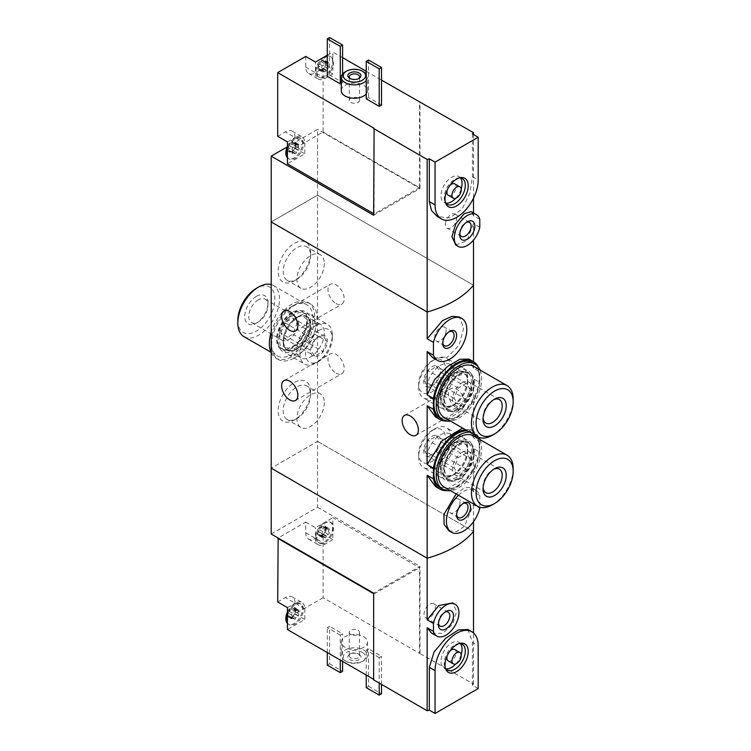 <?xml version="1.0" encoding="UTF-8"?>
<svg xmlns="http://www.w3.org/2000/svg" width="751" height="751" viewBox="0 0 751 751"><rect width="100%" height="100%" fill="white"/><g stroke="black" fill="none" stroke-linecap="round" stroke-linejoin="round"><path stroke-width="0.56" stroke-dasharray="3.75 2.82" d="M465.451 429.713A33.429 19.301 -60 0 1 473.337 431.187A33.429 19.301 -60 0 1 479.795 441.381L473.505 437.739L468.99 428.671L473.337 431.187M479.795 441.381L479.795 452.14L473.505 448.497L469.582 465.733L460.804 480.734L448.291 488.432L435.552 486.582M479.795 452.14A33.429 19.301 -60 0 1 446.732 490.638M478.096 366.741A33.429 19.301 -60 0 1 479.795 371.792L473.505 368.159L468.99 359.081M479.795 371.792L479.795 382.55L473.505 378.917L469.582 396.181L460.795 411.144L448.281 418.851L435.552 417.002M479.795 382.55A33.429 19.301 -60 0 1 446.732 421.058M310.604 391.891A22.943 13.246 -60 0 1 294.383 419.997A22.943 13.246 -60 0 1 278.152 410.628A22.943 13.246 -60 0 1 294.383 382.522A22.943 13.246 -60 0 1 310.604 391.891L310.604 394.791A19.395 11.199 -60 0 1 296.889 418.542A19.395 11.199 -60 0 1 287.192 419.509A19.395 11.199 -60 0 1 287.192 397.11A19.395 11.199 -60 0 1 306.586 385.911A19.395 11.199 -60 0 1 310.604 394.791M310.604 322.31A22.943 13.246 -60 0 1 294.383 350.407A22.943 13.246 -60 0 1 278.152 341.048A22.943 13.246 -60 0 1 294.383 312.942A22.943 13.246 -60 0 1 310.604 322.31L310.604 325.211A19.395 11.199 -60 0 1 296.889 348.962A19.395 11.199 -60 0 1 287.192 349.919A19.395 11.199 -60 0 1 287.192 327.53A19.395 11.199 -60 0 1 306.586 316.331A19.395 11.199 -60 0 1 310.604 325.211M310.604 252.721A22.943 13.246 -60 0 1 294.383 280.827A22.943 13.246 -60 0 1 278.152 271.458A22.943 13.246 -60 0 1 294.383 243.362A22.943 13.246 -60 0 1 310.604 252.721L310.604 255.622A19.395 11.199 -60 0 1 296.889 279.381A19.395 11.199 -60 0 1 287.192 280.339A19.395 11.199 -60 0 1 287.192 257.94A19.395 11.199 -60 0 1 306.586 246.741A19.395 11.199 -60 0 1 310.604 255.622M271.205 221.949L317.56 195.185L473.505 285.22L317.56 195.185L271.205 221.949M271.205 534.008L317.56 507.244L317.56 441.41L271.205 468.164L317.56 441.41L317.56 129.35L287.042 146.971M472.848 381.189A22.943 13.246 -60 0 1 456.617 409.286A22.943 13.246 -60 0 1 440.396 399.917A22.943 13.246 -60 0 1 456.617 371.82A22.943 13.246 -60 0 1 472.848 381.189M472.848 450.769A22.943 13.246 -60 0 1 456.617 478.875A22.943 13.246 -60 0 1 440.396 469.506A22.943 13.246 -60 0 1 456.617 441.4A22.943 13.246 -60 0 1 472.848 450.769M432.557 357.57L446.836 357.758L459.208 345.113L463.752 327.821L459.274 316.978M458.485 495.275A24.257 14.006 -60 0 1 475.702 490.253A24.257 14.006 -60 0 1 479.795 495.463L473.505 491.83L470.717 487.371L464.503 487.803L456.148 493.923M448.929 530.807L456.57 531.633L464.334 526.376L473.505 504.681L479.795 508.314M479.795 495.463L479.795 507.244M336.101 303.573A11.472 6.628 -120 0 0 341.836 304.146A11.472 6.628 -120 0 0 343.592 294.946A11.472 6.628 -120 0 0 336.101 284.845A11.472 6.628 -120 0 0 330.365 284.272A11.472 6.628 -120 0 0 328.6 293.463A11.472 6.628 -120 0 0 336.101 303.573M336.101 373.163A11.472 6.628 -120 0 0 341.836 373.726A11.472 6.628 -120 0 0 343.592 364.535A11.472 6.628 -120 0 0 336.101 354.425A11.472 6.628 -120 0 0 330.365 353.852A11.472 6.628 -120 0 0 328.6 363.052A11.472 6.628 -120 0 0 336.101 373.163M473.505 491.83L473.505 448.497M473.505 521.673L473.505 504.681M473.505 368.159L473.505 361.7M473.505 437.739L473.505 378.917M317.56 441.41L473.505 531.445L317.56 441.41M456.617 407.953A11.472 6.628 -120 0 0 462.353 408.516A11.472 6.628 -120 0 0 464.118 399.325A11.472 6.628 -120 0 0 456.617 389.215A11.472 6.628 -120 0 0 450.882 388.652A11.472 6.628 -120 0 0 449.126 397.842A11.472 6.628 -120 0 0 456.617 407.953M426.681 389.102A19.395 11.199 120 0 0 430.699 397.983A19.395 11.199 120 0 0 450.093 386.784A19.395 11.199 120 0 0 450.093 364.395A19.395 11.199 120 0 0 435.148 369.586A19.395 11.199 120 0 0 426.681 389.102M440.396 397.026A19.395 11.199 120 0 0 444.414 405.897A19.395 11.199 120 0 0 463.808 394.707A19.395 11.199 120 0 0 463.808 372.308A19.395 11.199 120 0 0 454.111 373.266A19.395 11.199 120 0 0 440.396 397.026L440.396 399.917M426.681 458.692A19.395 11.199 120 0 0 430.699 467.563A19.395 11.199 120 0 0 450.093 456.373A19.395 11.199 120 0 0 450.093 433.975A19.395 11.199 120 0 0 435.148 439.166A19.395 11.199 120 0 0 426.681 458.692M440.396 466.606A19.395 11.199 120 0 0 444.414 475.486A19.395 11.199 120 0 0 463.808 464.287A19.395 11.199 120 0 0 463.808 441.888A19.395 11.199 120 0 0 454.111 442.855A19.395 11.199 120 0 0 440.396 466.606L440.396 469.506M442.743 342.672A8.064 4.656 -60 0 1 442.714 342.005A8.064 4.656 -60 0 1 448.413 332.13A8.064 4.656 -60 0 1 449.014 331.82M446.094 330.797A8.064 4.656 -60 0 1 442.574 338.908A8.064 4.656 -60 0 1 436.369 341.067A8.064 4.656 -60 0 1 436.369 331.754A8.064 4.656 -60 0 1 444.423 327.107A8.064 4.656 -60 0 1 446.094 330.797M456.655 514.491A8.064 4.656 -60 0 1 456.617 513.825A8.064 4.656 -60 0 1 462.316 503.949A8.064 4.656 -60 0 1 462.916 503.639M460.006 502.616A8.064 4.656 -60 0 1 456.486 510.727A8.064 4.656 -60 0 1 450.271 512.886A8.064 4.656 -60 0 1 450.271 503.574A8.064 4.656 -60 0 1 458.335 498.927A8.064 4.656 -60 0 1 460.006 502.616M324.319 263.545A19.395 11.199 -60 0 1 315.852 283.061A19.395 11.199 -60 0 1 300.907 288.253A19.395 11.199 -60 0 1 300.907 265.863A19.395 11.199 -60 0 1 320.301 254.664A19.395 11.199 -60 0 1 324.319 263.545M324.319 333.125A19.395 11.199 -60 0 1 315.852 352.641A19.395 11.199 -60 0 1 300.907 357.842A19.395 11.199 -60 0 1 300.907 335.444A19.395 11.199 -60 0 1 320.301 324.244A19.395 11.199 -60 0 1 324.319 333.125M324.319 402.705A19.395 11.199 -60 0 1 315.852 422.231A19.395 11.199 -60 0 1 300.907 427.422A19.395 11.199 -60 0 1 300.907 405.033A19.395 11.199 -60 0 1 320.301 393.834A19.395 11.199 -60 0 1 324.319 402.705M280.79 333.097L284.798 322.752L292.834 318.114L296.842 323.831L292.834 334.176L284.798 338.814L280.79 333.097L310.736 350.388L314.753 340.043L318.142 337.368L322.78 335.406L326.798 341.123L322.78 351.468L314.753 356.105L310.736 350.388M288.816 317.401A13.546 7.82 120 0 0 279.963 329.342A13.546 7.82 120 0 0 282.038 340.203A13.546 7.82 120 0 0 295.594 332.374A13.546 7.82 120 0 0 295.594 316.734A13.546 7.82 120 0 0 288.816 317.401M318.95 336.223A11.8 6.815 120 0 0 311.721 354.847A11.8 6.815 120 0 0 326.169 346.502A11.8 6.815 120 0 0 318.95 336.223M237.823 320.433A26.219 15.142 120 0 0 256.373 331.144A26.219 15.142 120 0 0 274.913 299.029A26.219 15.142 120 0 0 256.373 288.318M243.934 336.617A29.496 17.029 120 0 0 273.439 319.588A29.496 17.029 120 0 0 273.439 285.521A29.496 17.029 120 0 0 271.205 284.573M256.373 296.354A16.391 9.463 120 0 0 244.779 316.424A16.391 9.463 120 0 0 256.373 323.108A16.391 9.463 120 0 0 267.957 303.038A16.391 9.463 120 0 0 256.373 296.354M258.372 299.827A13.546 7.82 120 0 0 249.52 311.768A13.546 7.82 120 0 0 251.604 322.62A13.546 7.82 120 0 0 258.372 321.954A13.546 7.82 120 0 0 267.957 305.357A13.546 7.82 120 0 0 265.15 299.151A13.546 7.82 120 0 0 258.372 299.827M318.95 330.412A18.925 10.927 120 0 0 305.563 353.59A18.925 10.927 120 0 0 318.95 361.315A18.925 10.927 120 0 0 332.327 338.138A18.925 10.927 120 0 0 318.95 330.412M316.105 325.483A22.943 13.246 120 0 0 301.113 345.704A22.943 13.246 120 0 0 304.634 364.085A22.943 13.246 120 0 0 316.105 362.949A22.943 13.246 120 0 0 332.327 334.852A22.943 13.246 120 0 0 327.577 324.348A22.943 13.246 120 0 0 316.105 325.483M299.536 315.927L299.536 315.927A22.943 13.246 120 0 0 283.315 344.024A22.943 13.246 120 0 0 288.065 354.528A22.943 13.246 120 0 0 311.017 341.283A22.943 13.246 120 0 0 311.017 314.782A22.943 13.246 120 0 0 299.536 315.927L296.814 317.495A19.085 11.021 120 0 0 296.805 317.504A19.085 11.021 120 0 0 283.315 340.87A19.085 11.021 120 0 0 296.814 348.661A19.085 11.021 120 0 0 310.304 325.286A19.085 11.021 120 0 0 296.814 317.495L299.536 315.927M292.064 306.248A29.496 17.029 120 0 0 272.791 332.252A29.496 17.029 120 0 0 277.316 355.89A29.496 17.029 120 0 0 306.812 338.851A29.496 17.029 120 0 0 306.812 304.793A29.496 17.029 120 0 0 292.064 306.248M292.834 318.114L322.78 335.406M284.798 322.752L314.753 340.043M296.842 323.831L326.798 341.123M292.834 334.176L322.78 351.468M284.798 338.814L314.753 356.105M292.064 347.469A20.981 12.11 120 0 0 305.77 328.985A20.981 12.11 120 0 0 302.55 312.172A20.981 12.11 120 0 0 281.569 324.282A20.981 12.11 120 0 0 281.569 348.502A20.981 12.11 120 0 0 292.064 347.469M271.205 352.763A32.124 18.55 120 0 0 276.002 358.161A32.124 18.55 120 0 0 292.064 356.565A32.124 18.55 120 0 0 313.045 328.262A32.124 18.55 120 0 0 308.126 302.522A32.124 18.55 120 0 0 271.205 331.998M294.383 348.802A20.981 12.11 120 0 0 308.079 330.318A20.981 12.11 120 0 0 304.868 313.505A20.981 12.11 120 0 0 283.887 325.624A20.981 12.11 120 0 0 283.887 349.844A20.981 12.11 120 0 0 294.383 348.802M294.383 357.908A32.124 18.55 120 0 0 315.364 329.595A32.124 18.55 120 0 0 310.445 303.855A32.124 18.55 120 0 0 278.321 322.404A32.124 18.55 120 0 0 278.321 359.494A32.124 18.55 120 0 0 294.383 357.908M294.373 152.875A2.009 1.155 120 0 1 294.749 153.439A1.145 0.667 120 0 0 294.965 153.758A1.145 0.667 120 0 0 295.763 153.542A1.145 0.667 120 0 0 296.326 152.528A2.009 1.155 120 0 1 298.119 150.303A1.145 0.667 120 0 0 299.048 149.346A1.145 0.667 120 0 0 298.926 148.276A1.145 0.667 120 0 0 298.907 148.266A2.009 1.155 120 0 1 298.879 148.247A2.009 1.155 120 0 1 298.907 145.882A1.145 0.667 120 0 0 298.926 144.53A1.145 0.667 120 0 0 298.119 144.755A2.009 1.155 120 0 1 296.701 145.159A2.009 1.155 120 0 1 296.326 144.596A1.145 0.667 120 0 0 296.11 144.276A1.145 0.667 120 0 0 295.321 144.502A1.145 0.667 120 0 0 294.749 145.506A2.009 1.155 120 0 1 292.965 147.731A1.145 0.667 120 0 0 292.036 148.689A1.145 0.667 120 0 0 292.158 149.759L292.205 149.787A2.009 1.155 120 0 0 292.167 149.768L288.769 147.806L288.318 151.251A5.736 3.314 -60 0 1 287.774 149.214A5.736 3.314 -60 0 1 288.318 146.567A5.736 3.314 -60 0 1 291.829 142.192A5.736 3.314 -60 0 1 295.34 142.512A5.736 3.314 -60 0 1 295.34 147.187A5.736 3.314 -60 0 1 291.829 151.561A5.736 3.314 -60 0 1 288.318 151.251L291.829 151.561L291.275 151.092L294.373 152.875A2.009 1.155 120 0 0 292.965 153.279L289.557 151.317M288.769 147.806L288.318 146.567L291.35 143.544L291.829 142.192L293.613 143.366L295.34 142.512L295.34 147.187L291.829 151.561M298.119 144.755L294.711 142.793L295.34 142.512M291.829 142.192L296.326 144.596M321.822 67.862A1.145 0.667 120 0 0 321.841 67.872A2.009 1.155 120 0 1 321.841 70.256A1.145 0.667 120 0 0 321.822 71.617A1.145 0.667 120 0 0 322.63 71.383A2.009 1.155 120 0 1 324.038 70.979A2.009 1.155 120 0 1 324.413 71.542A1.145 0.667 120 0 0 324.629 71.861A1.145 0.667 120 0 0 325.427 71.645A1.145 0.667 120 0 0 325.99 70.632A2.009 1.155 120 0 1 327.783 68.407A1.145 0.667 120 0 0 328.713 67.449A1.145 0.667 120 0 0 328.591 66.379A1.145 0.667 120 0 0 328.572 66.37A2.009 1.155 120 0 0 328.572 66.37A2.009 1.155 120 0 1 328.572 63.985A1.145 0.667 120 0 0 328.591 62.633A1.145 0.667 120 0 0 327.783 62.868A2.009 1.155 120 0 1 326.375 63.272A2.009 1.155 120 0 1 325.99 62.708A1.145 0.667 120 0 0 325.774 62.38A1.145 0.667 120 0 0 324.986 62.605A1.145 0.667 120 0 0 324.413 63.619A2.009 1.155 120 0 1 322.63 65.844A1.145 0.667 120 0 0 321.7 66.792A1.145 0.667 120 0 0 321.822 67.862L321.869 67.89A2.009 1.155 120 0 0 321.841 67.872L318.903 66.182L318.452 69.618A5.736 3.314 -60 0 1 317.908 67.59A5.736 3.314 -60 0 1 318.452 64.933A5.736 3.314 -60 0 1 321.963 60.568A5.736 3.314 -60 0 1 325.474 60.878A5.736 3.314 -60 0 1 325.474 65.562A5.736 3.314 -60 0 1 321.963 69.937A5.736 3.314 -60 0 1 318.452 69.618L321.963 69.937L321.4 69.458M318.903 66.182L318.452 64.933L319.691 64.145L321.963 60.568L323.737 61.742L325.474 60.878L325.624 64.67L328.544 66.36L325.634 64.68L324.845 66.708L321.963 69.937M327.783 62.868L324.845 61.169L325.474 60.878M321.963 60.568L325.99 62.708M287.426 141.93L295.077 137.508L295.077 148.219L323.118 132.026L323.118 68.332L315.467 72.744A13.762 7.951 120 0 0 318.321 79.043A13.762 7.951 120 0 0 325.202 78.367L332.853 73.945L332.853 52.007L342.587 57.62M295.077 137.508A13.762 7.951 120 0 0 292.223 131.209A13.762 7.951 120 0 0 285.342 131.894L304.812 143.131A13.762 7.951 120 0 0 301.958 136.832A13.762 7.951 120 0 0 295.077 137.508M277.692 136.306L285.342 131.894M305.732 67.121L315.467 72.744A13.762 7.951 120 0 1 308.586 73.429A13.762 7.951 120 0 1 305.732 67.121L305.732 56.419M373.641 213.65L374.111 213.922L374.111 128.28M323.118 132.026L419.537 187.694L419.537 102.052M323.118 68.332L332.853 73.945M366.225 71.27L381.527 80.104M479.795 219.311L473.505 215.678L471.252 211.613M455.773 245.061L466.906 240.836L473.505 223.62L473.505 240.076M479.795 227.253L473.505 223.62M327.295 55.217L332.853 52.007M366.225 93.95A13.114 7.566 0 0 0 367.521 90.674A13.114 7.566 0 0 0 354.406 83.108A13.114 7.566 0 0 0 341.301 90.674M341.301 83.258L342.587 82.516L329.605 75.016L327.295 76.358M381.527 104.99L368.544 97.499L366.225 98.841M472.435 133.922L472.435 176.748L469.863 193.336L462.09 209.078L449.962 217.931L437.373 216.588M473.505 134.542L473.505 198.236M473.505 212.909L473.505 215.678M373.641 215.255L419.997 188.492L317.56 129.35M419.997 188.492L419.997 101.779M459.79 233.692A8.064 4.656 -60 0 1 459.725 232.735A8.064 4.656 -60 0 1 465.432 222.859A8.064 4.656 -60 0 1 466.287 222.437M459.725 232.735L459.725 234.875M445.362 224.436A8.064 4.656 -60 0 1 448.873 216.326A8.064 4.656 -60 0 1 455.087 214.166A8.064 4.656 -60 0 1 455.087 223.469A8.064 4.656 -60 0 1 447.033 228.126A8.064 4.656 -60 0 1 445.362 224.436M366.225 80.564A13.114 7.566 0 0 0 367.521 77.297A13.114 7.566 0 0 0 366.225 74.02M363.681 71.936A13.114 7.566 0 0 0 345.141 71.936M350.773 102.408A5.135 2.966 0 0 0 356.378 103.047A5.135 2.966 0 0 0 359.541 100.305A5.135 2.966 0 0 0 354.406 97.348A5.135 2.966 0 0 0 349.271 100.305A5.135 2.966 0 0 0 350.773 102.408M350.332 78.648A5.135 2.966 0 0 0 350.773 78.939A5.135 2.966 0 0 0 358.039 78.939A5.135 2.966 0 0 0 358.48 78.648M350.773 78.939L349.769 78.367L350.773 78.939M342.587 74.02L342.587 82.516M329.605 37.55L329.605 75.016M368.544 60.033L368.544 97.499M459.593 177.827A14.917 8.608 120 0 0 458.532 177.893A14.917 8.608 120 0 0 447.305 187.13A14.917 8.608 120 0 0 444.911 201.465A14.917 8.608 120 0 0 445.39 202.423M460.419 177.893A14.917 8.608 120 0 0 458.983 176.645A14.917 8.608 120 0 0 444.066 185.262A14.917 8.608 120 0 0 444.066 202.479A14.917 8.608 120 0 0 445.869 203.108M455.763 198.264A14.917 8.608 120 0 0 461.18 188.886M448.244 195.241A6.552 3.783 120 0 0 453.294 193.486A6.552 3.783 120 0 0 456.157 186.886A6.552 3.783 120 0 0 454.796 183.882M449.802 185.591A6.552 3.783 120 0 0 447.22 190.059M419.537 187.694L374.111 213.922M295.077 148.219L304.812 153.833L287.426 163.868M287.426 157.015A11.8 6.815 120 0 0 289.173 158.968A11.8 6.815 120 0 0 300.973 152.153A11.8 6.815 120 0 0 300.973 138.531A11.8 6.815 120 0 0 287.426 149.318M304.812 143.131L304.812 153.833M332.853 58.86A11.8 6.815 120 0 0 331.107 56.907A11.8 6.815 120 0 0 322.01 60.061A11.8 6.815 120 0 0 316.866 71.936A11.8 6.815 120 0 0 319.306 77.344A11.8 6.815 120 0 0 332.853 66.557A11.8 6.815 -60 0 0 332.853 58.86M325.202 78.367L315.467 72.744L315.467 62.042M315.936 71.401A11.8 6.815 -60 0 1 315.946 70.913A11.8 6.815 -60 0 1 323.859 57.207A11.8 6.815 -60 0 1 330.177 56.372A11.8 6.815 -60 0 1 330.177 69.993A11.8 6.815 -60 0 1 318.377 76.809A11.8 6.815 -60 0 1 315.936 71.401M321.822 71.617L318.452 69.618M287.426 146.389A11.8 6.815 -60 0 1 293.725 138.832A11.8 6.815 -60 0 1 300.043 137.996A11.8 6.815 -60 0 1 300.043 151.618A11.8 6.815 -60 0 1 288.243 158.433A11.8 6.815 -60 0 1 287.426 157.804M292.158 149.759A1.145 0.667 120 0 0 292.167 149.768A2.009 1.155 120 0 1 292.167 152.153A1.145 0.667 120 0 0 292.158 153.504L288.318 151.251M292.158 153.504A1.145 0.667 120 0 0 292.965 153.279M326.46 528.648A1.145 0.667 120 0 0 326.244 528.328A1.145 0.667 120 0 0 325.446 528.544A1.145 0.667 120 0 0 324.883 529.558A2.009 1.155 120 0 1 323.09 531.783A1.145 0.667 120 0 0 322.16 532.741A1.145 0.667 120 0 0 322.282 533.811A1.145 0.667 120 0 0 322.301 533.82A2.009 1.155 120 0 0 322.301 533.82A2.009 1.155 120 0 1 322.301 536.205A1.145 0.667 120 0 0 322.282 537.556A1.145 0.667 120 0 0 323.09 537.331A2.009 1.155 120 0 1 324.498 536.927A2.009 1.155 120 0 1 324.883 537.491A1.145 0.667 120 0 0 325.099 537.81A1.145 0.667 120 0 0 325.887 537.585A1.145 0.667 120 0 0 326.46 536.58A2.009 1.155 120 0 1 328.243 534.355A1.145 0.667 120 0 0 329.173 533.398A1.145 0.667 120 0 0 329.051 532.328L329.004 532.299A2.009 1.155 120 0 0 329.032 532.318A1.145 0.667 120 0 0 329.032 532.318L325.634 530.356L325.474 526.554A5.736 3.314 -60 0 1 326.018 528.582A5.736 3.314 -60 0 1 325.474 531.239A5.736 3.314 -60 0 1 321.963 535.613A5.736 3.314 -60 0 1 318.452 535.294A5.736 3.314 -60 0 1 318.452 530.61A5.736 3.314 -60 0 1 321.963 526.244A5.736 3.314 -60 0 1 325.474 526.554L323.737 527.418L321.963 526.244L326.46 528.648A2.009 1.155 120 0 0 326.835 529.211A2.009 1.155 120 0 0 328.243 528.807L324.845 526.845L325.474 526.554M325.634 530.356L324.845 532.384L321.963 535.613L318.452 535.294L318.903 531.858L322.329 533.839L318.875 531.839L318.452 530.61L319.691 529.821L321.963 526.244M321.4 535.144L321.963 535.613M322.282 537.556L318.452 535.294M297.649 610.169A1.145 0.667 120 0 1 298.457 609.934A1.145 0.667 120 0 1 298.438 611.295A2.009 1.155 120 0 0 298.41 613.661L295.5 611.981L295.34 608.188A5.736 3.314 -60 0 1 295.885 610.216A5.736 3.314 -60 0 1 295.34 612.872A5.736 3.314 -60 0 1 291.829 617.238A5.736 3.314 -60 0 1 288.318 616.928A5.736 3.314 -60 0 1 288.318 612.243A5.736 3.314 -60 0 1 291.829 607.869A5.736 3.314 -60 0 1 295.34 608.188L293.613 609.052L291.829 607.869L295.866 610.009A2.009 1.155 120 0 0 296.241 610.572A2.009 1.155 120 0 0 297.649 610.169L294.711 608.47L295.34 608.188M291.735 615.191A2.009 1.155 120 0 1 291.707 617.566A1.145 0.667 120 0 0 291.688 618.918A1.145 0.667 120 0 0 292.496 618.683A2.009 1.155 120 0 1 293.904 618.28A2.009 1.155 120 0 1 294.289 618.843A1.145 0.667 120 0 0 294.505 619.171A1.145 0.667 120 0 0 295.293 618.946A1.145 0.667 120 0 0 295.866 617.932A2.009 1.155 120 0 1 297.649 615.707A1.145 0.667 120 0 0 298.579 614.759A1.145 0.667 120 0 0 298.457 613.689A1.145 0.667 120 0 0 298.438 613.68A2.009 1.155 120 0 0 298.438 613.68L295.5 611.981L294.711 614.018L291.829 617.238L288.318 616.928L288.769 613.483L291.735 615.191A2.009 1.155 120 0 0 291.707 615.182L288.741 613.464L288.318 612.243L291.35 609.23L291.829 607.869M293.904 618.28L291.829 617.238M291.688 618.918L288.318 616.928M323.118 534.008L332.853 539.622L332.853 517.683L419.537 567.728L419.537 653.37L323.118 597.702L323.118 534.008L315.467 538.42A13.762 7.951 120 0 1 308.586 539.105A13.762 7.951 120 0 1 305.732 532.797L305.732 522.095L278.152 538.016M323.118 597.702L295.077 613.896L304.812 619.509L287.426 629.545M287.426 607.606L295.077 603.184L295.077 613.896M295.077 603.184A13.762 7.951 120 0 0 292.223 596.885A13.762 7.951 120 0 0 285.342 597.571L304.812 608.808A13.762 7.951 120 0 0 301.958 602.509A13.762 7.951 120 0 0 295.077 603.184M277.692 601.983L285.342 597.571M373.641 593.684L373.641 679.862M373.641 679.326L374.111 679.599M431.581 633.074L442.649 633.422L452.712 624.278L456.58 611.398L452.797 602.94M478.18 688.564L472.435 685.241A98.334 56.776 180 0 0 473.505 683.992L419.537 653.37M363.681 636.641A13.114 7.566 180 0 1 367.521 641.992A13.114 7.566 180 0 1 354.406 649.559A13.114 7.566 180 0 1 341.301 641.992A13.114 7.566 180 0 1 349.393 634.999A13.114 7.566 180 0 1 363.681 636.641M340.269 635.168L327.295 627.676L329.605 626.334L342.587 633.835L340.269 635.168L340.269 660.054M379.208 657.651L366.225 650.159L368.544 648.817L381.527 656.308L379.208 657.651L379.208 683.072M467.854 629.469L472.435 642.424L478.18 645.738M472.435 685.241L472.435 642.424M473.505 683.992L473.505 632.962M419.997 653.098L419.997 566.385L373.641 593.149M317.56 507.244L419.997 566.385M438.471 623.358A8.064 4.656 -60 0 1 438.406 622.401A8.064 4.656 -60 0 1 444.104 612.525A8.064 4.656 -60 0 1 444.967 612.112M435.43 607.521A8.064 4.656 -60 0 1 431.919 615.632A8.064 4.656 -60 0 1 425.704 617.791A8.064 4.656 -60 0 1 425.704 608.488A8.064 4.656 -60 0 1 433.768 603.832A8.064 4.656 -60 0 1 435.43 607.521M363.681 650.019A13.114 7.566 180 0 1 367.521 655.379A13.114 7.566 180 0 1 363.681 660.73A13.114 7.566 180 0 1 345.141 660.73A13.114 7.566 180 0 1 341.301 655.379A13.114 7.566 180 0 1 349.393 648.385A13.114 7.566 180 0 1 363.681 650.019M362.292 652.431A11.143 6.43 180 0 1 362.292 661.528A11.143 6.43 180 0 1 346.53 661.528A11.143 6.43 180 0 1 346.53 652.431A11.143 6.43 180 0 1 362.292 652.431M359.044 654.309L359.044 654.309A6.552 3.783 180 0 1 359.044 659.66A6.552 3.783 180 0 1 349.769 659.66A6.552 3.783 180 0 1 349.769 654.309A6.552 3.783 180 0 1 359.044 654.309L358.039 653.727A5.135 2.966 180 0 1 359.541 655.82A5.135 2.966 180 0 1 354.406 658.787A5.135 2.966 180 0 1 349.271 655.82A5.135 2.966 180 0 1 350.773 653.727A5.135 2.966 180 0 1 358.039 653.727L359.044 654.309M358.039 630.258A5.135 2.966 180 0 1 359.541 632.361A5.135 2.966 180 0 1 354.406 635.327A5.135 2.966 180 0 1 349.271 632.361A5.135 2.966 180 0 1 352.444 629.62A5.135 2.966 180 0 1 358.039 630.258M342.587 661.396L342.587 633.835M327.295 652.563L327.295 627.676M327.295 665.142L329.605 663.809L329.605 626.334M329.605 663.809L342.587 671.3M381.527 684.414L381.527 656.308M366.225 675.046L366.225 650.159M366.225 687.625L368.544 686.283L368.544 648.817M368.544 686.283L381.527 693.783M459.593 643.504A14.917 8.608 120 0 0 458.532 643.569A14.917 8.608 120 0 0 444.216 663.199A14.917 8.608 120 0 0 444.911 667.151A14.917 8.608 120 0 0 445.39 668.108M460.419 643.569A14.917 8.608 120 0 0 458.983 642.321A14.917 8.608 120 0 0 447.483 646.32A14.917 8.608 120 0 0 440.978 661.331A14.917 8.608 120 0 0 444.066 668.155A14.917 8.608 120 0 0 445.869 668.784M455.763 663.94A14.917 8.608 120 0 0 461.18 654.562M448.244 660.918A6.552 3.783 120 0 0 454.796 657.134A6.552 3.783 120 0 0 454.796 649.559M449.802 651.267A6.552 3.783 120 0 0 447.22 655.736M374.111 593.957L419.537 567.728M305.732 522.095L315.467 527.718L332.853 517.683M332.853 524.536A11.8 6.815 120 0 0 331.107 522.583A11.8 6.815 120 0 0 319.306 529.399A11.8 6.815 120 0 0 319.306 543.02A11.8 6.815 120 0 0 332.853 532.234A11.8 6.815 -60 0 0 333.547 527.981A11.8 6.815 -60 0 0 332.853 524.536M332.853 539.622L325.202 544.043A13.762 7.951 120 0 1 318.321 544.719A13.762 7.951 120 0 1 315.467 538.42L315.467 527.718M287.426 622.692A11.8 6.815 120 0 0 289.173 624.644A11.8 6.815 120 0 0 298.269 621.49A11.8 6.815 120 0 0 303.423 609.615A11.8 6.815 120 0 0 300.973 604.208A11.8 6.815 120 0 0 287.426 614.994M304.812 608.808L304.812 619.509M287.426 612.065A11.8 6.815 -60 0 1 293.725 604.508A11.8 6.815 -60 0 1 300.043 603.673A11.8 6.815 -60 0 1 302.493 609.08A11.8 6.815 -60 0 1 297.34 620.955A11.8 6.815 -60 0 1 288.243 624.109A11.8 6.815 -60 0 1 287.426 623.48M295.866 610.009A1.145 0.667 120 0 0 295.65 609.69A1.145 0.667 120 0 0 294.852 609.906A1.145 0.667 120 0 0 294.289 610.92A2.009 1.155 120 0 1 292.496 613.145A1.145 0.667 120 0 0 291.566 614.102A1.145 0.667 120 0 0 291.688 615.172A1.145 0.667 120 0 0 291.707 615.182M332.618 527.446A11.8 6.815 -60 0 1 327.474 539.321A11.8 6.815 -60 0 1 318.377 542.485A11.8 6.815 -60 0 1 315.946 536.59A11.8 6.815 -60 0 1 323.859 522.884A11.8 6.815 -60 0 1 330.177 522.048A11.8 6.815 -60 0 1 332.618 527.446M329.004 532.299A2.009 1.155 120 0 1 329.032 529.934A1.145 0.667 120 0 0 329.051 528.582A1.145 0.667 120 0 0 328.243 528.807M470.21 389.131L466.202 383.423L458.166 388.051L454.158 398.396L458.166 404.113L466.202 399.476L470.21 389.131L440.264 371.839L436.247 366.131L432.858 368.807L428.22 370.759L424.202 381.114L428.22 386.821L436.247 382.184L440.264 371.839M462.184 382.7A13.546 7.82 -60 0 1 468.962 382.034A13.546 7.82 -60 0 1 468.962 397.673A13.546 7.82 -60 0 1 455.406 405.502A13.546 7.82 -60 0 1 453.332 394.641A13.546 7.82 -60 0 1 462.184 382.7M432.05 366.732A11.8 6.815 -60 0 1 439.279 377.011A11.8 6.815 -60 0 1 424.831 385.357A11.8 6.815 -60 0 1 432.05 366.732M513.177 399.119A29.496 17.029 -60 0 1 492.318 435.251M483.09 417.95A13.546 7.82 -60 0 1 483.043 416.871A13.546 7.82 -60 0 1 492.628 400.274A13.546 7.82 -60 0 1 493.576 399.776M492.628 400.274L494.627 399.119L492.628 400.274M432.05 360.921A18.925 10.927 -60 0 1 445.437 368.647A18.925 10.927 -60 0 1 432.05 391.815A18.925 10.927 -60 0 1 418.673 384.099A18.925 10.927 -60 0 1 432.05 360.921L434.895 359.278A22.943 13.246 -60 0 1 446.366 358.143A22.943 13.246 -60 0 1 446.366 384.634A22.943 13.246 -60 0 1 423.423 397.88A22.943 13.246 -60 0 1 418.673 387.375A22.943 13.246 -60 0 1 434.895 359.278L432.05 360.921M451.464 368.844A22.943 13.246 -60 0 1 462.935 367.699A22.943 13.246 -60 0 1 467.685 378.204A22.943 13.246 -60 0 1 451.464 406.31A22.943 13.246 -60 0 1 439.983 407.446A22.943 13.246 -60 0 1 436.472 389.056A22.943 13.246 -60 0 1 451.464 368.844M473.684 366.347A29.496 17.029 -60 0 1 473.693 400.405A29.496 17.029 -60 0 1 444.188 417.443M458.166 388.051L428.22 370.759M466.202 383.423L436.247 366.131M454.158 398.396L424.202 381.114M458.166 404.113L428.22 386.821M466.202 399.476L436.247 382.184M458.936 409.023A20.981 12.11 -60 0 1 448.45 410.055A20.981 12.11 -60 0 1 448.45 385.836A20.981 12.11 -60 0 1 469.431 373.726A20.981 12.11 -60 0 1 472.642 390.539A20.981 12.11 -60 0 1 458.936 409.023M480.049 370.018A32.124 18.55 -60 0 1 458.936 418.119A32.124 18.55 -60 0 1 450.544 421.114M456.617 407.68A20.981 12.11 -60 0 1 446.132 408.722A20.981 12.11 -60 0 1 446.132 384.503A20.981 12.11 -60 0 1 467.113 372.383A20.981 12.11 -60 0 1 470.323 389.196A20.981 12.11 -60 0 1 456.617 407.68M472.679 362.733A32.124 18.55 -60 0 1 477.608 388.474A32.124 18.55 -60 0 1 456.617 416.786A32.124 18.55 -60 0 1 440.555 418.373M470.21 458.711L466.202 453.003L458.166 457.641L454.158 467.986L458.166 473.693L466.202 469.056L470.21 458.711L440.264 441.419L436.247 435.711L432.858 438.387L428.22 440.349L424.202 450.694L428.22 456.401L436.247 451.773L440.264 441.419M462.184 452.29A13.546 7.82 -60 0 1 468.962 451.614A13.546 7.82 -60 0 1 468.962 467.263A13.546 7.82 -60 0 1 455.406 475.083A13.546 7.82 -60 0 1 453.332 464.231A13.546 7.82 -60 0 1 462.184 452.29M432.05 436.322A11.8 6.815 -60 0 1 439.279 446.601A11.8 6.815 -60 0 1 424.831 454.946A11.8 6.815 -60 0 1 432.05 436.322M513.177 468.699A29.496 17.029 -60 0 1 492.318 504.832M483.09 487.53A13.546 7.82 -60 0 1 483.043 486.46A13.546 7.82 -60 0 1 492.628 469.863A13.546 7.82 -60 0 1 493.576 469.366M492.628 469.863L494.627 468.699L492.628 469.863M432.05 430.501A18.925 10.927 -60 0 1 445.437 438.227A18.925 10.927 -60 0 1 432.05 461.405A18.925 10.927 -60 0 1 418.673 453.679A18.925 10.927 -60 0 1 432.05 430.501L434.895 428.859A22.943 13.246 -60 0 1 446.366 427.723A22.943 13.246 -60 0 1 446.366 454.224A22.943 13.246 -60 0 1 423.423 467.469A22.943 13.246 -60 0 1 418.673 456.965A22.943 13.246 -60 0 1 434.895 428.859L432.05 430.501M451.464 438.424A22.943 13.246 -60 0 1 462.935 437.289A22.943 13.246 -60 0 1 467.685 447.793A22.943 13.246 -60 0 1 451.464 475.89A22.943 13.246 -60 0 1 439.983 477.026A22.943 13.246 -60 0 1 436.472 458.645A22.943 13.246 -60 0 1 451.464 438.424M473.684 435.927A29.496 17.029 -60 0 1 473.693 469.995A29.496 17.029 -60 0 1 444.188 487.023M458.166 457.641L428.22 440.349M466.202 453.003L436.247 435.711M454.158 467.986L424.202 450.694M458.166 473.693L428.22 456.401M466.202 469.056L436.247 451.773M458.936 478.603A20.981 12.11 -60 0 1 448.45 479.645A20.981 12.11 -60 0 1 448.45 455.416A20.981 12.11 -60 0 1 469.431 443.306A20.981 12.11 -60 0 1 472.642 460.119A20.981 12.11 -60 0 1 458.936 478.603M480.049 439.598A32.124 18.55 -60 0 1 458.936 487.699A32.124 18.55 -60 0 1 450.544 490.694M469.694 432.163A32.124 18.55 -60 0 1 474.998 433.656A32.124 18.55 -60 0 1 478.828 437.326M456.617 477.27A20.981 12.11 -60 0 1 446.132 478.303A20.981 12.11 -60 0 1 446.132 454.083A20.981 12.11 -60 0 1 467.113 441.973A20.981 12.11 -60 0 1 470.323 458.777A20.981 12.11 -60 0 1 456.617 477.27M467.375 430.83A32.124 18.55 -60 0 1 472.679 432.323A32.124 18.55 -60 0 1 477.608 458.063A32.124 18.55 -60 0 1 456.617 486.366A32.124 18.55 -60 0 1 440.555 487.953M292.064 312.491A21.863 12.626 120 0 0 278.677 346.99A21.863 12.626 120 0 0 305.45 331.538A21.863 12.626 120 0 0 292.064 312.491M472.435 176.748L478.18 180.062M322.63 71.383L319.691 69.683M324.413 71.542L321.475 69.843M321.841 70.256L318.903 68.566M322.63 65.844L319.691 64.145M324.413 63.619L321.475 61.92M328.572 63.985L325.634 62.295M327.783 68.407L324.845 66.708M325.99 70.632L323.061 68.932M294.749 153.439L291.35 151.477M292.167 152.153L288.769 150.191M292.965 147.731L289.557 145.769M294.749 145.506L291.35 143.544M298.907 145.882L295.509 143.92M298.119 150.303L294.711 148.341M296.326 152.528L292.928 150.566M305.732 532.797L325.202 544.043M298.438 611.295L295.509 609.596M297.649 615.707L294.711 614.018M295.866 617.932L292.928 616.242M294.289 618.843L291.35 617.153M292.496 618.683L289.557 616.993M291.707 617.566L288.769 615.867M292.496 613.145L289.557 611.445M294.289 610.92L291.35 609.23M329.032 529.934L325.634 527.972M328.243 534.355L324.845 532.384M326.46 536.58L323.061 534.609M324.883 537.491L321.475 535.529M323.09 537.331L319.691 535.369M322.301 536.205L318.903 534.243M323.09 531.783L319.691 529.821M324.883 529.558L321.475 527.596M454.186 373.566A19.085 11.021 -60 0 1 467.685 381.358A19.085 11.021 -60 0 1 454.195 404.733A19.085 11.021 -60 0 1 440.696 396.941A19.085 11.021 -60 0 1 454.186 373.566M458.936 374.045A21.863 12.626 -60 0 1 472.323 393.092A21.863 12.626 -60 0 1 445.55 408.544A21.863 12.626 -60 0 1 458.936 374.045M454.186 443.156A19.085 11.021 -60 0 1 467.685 450.947A19.085 11.021 -60 0 1 454.195 474.313A19.085 11.021 -60 0 1 440.696 466.521A19.085 11.021 -60 0 1 454.186 443.156M458.936 443.625A21.863 12.626 -60 0 1 472.323 462.672A21.863 12.626 -60 0 1 445.55 478.134A21.863 12.626 -60 0 1 458.936 443.625M475.702 490.253L470.717 487.371M295.481 330.909L341.836 304.146M284.009 311.036L330.365 284.272M295.481 400.49L341.836 373.726M284.009 380.616L330.365 353.852M430.699 397.983L444.414 405.897M450.093 364.395L463.808 372.308M454.111 373.266L456.617 371.82M430.699 467.563L444.414 475.486M450.093 433.975L463.808 441.888M454.111 442.855L456.617 441.4M442.714 342.005L442.714 343.451M448.413 332.13L449.671 331.407M452.44 331.735L444.423 327.107M444.385 345.695L436.369 341.067M456.617 513.825L456.617 515.27M462.316 503.949L463.574 503.226M466.352 503.555L458.335 498.927M458.288 517.514L450.271 512.886M320.301 254.664L306.586 246.741M300.907 288.253L287.192 280.339M296.889 279.381L294.383 280.827M320.301 324.244L306.586 316.331M300.907 357.842L287.192 349.919M296.889 348.962L294.383 350.407M320.301 393.834L306.586 385.911M300.907 427.422L287.192 419.509M296.889 418.542L294.383 419.997M415.998 435.28L462.353 408.516M404.526 415.406L450.882 388.652M267.957 305.357L267.957 303.038M258.372 321.954L256.373 323.108M251.604 322.62L282.038 340.203M265.15 299.151L295.594 316.734M332.327 338.138L332.327 334.852M318.95 361.315L316.105 362.949M288.065 354.528L304.634 364.085M311.017 314.782L327.577 324.348M296.814 317.495C305.103 314.425 303 316.312 305.31 318.03L306.258 321.165C307.403 325.436 304.024 337.321 295.631 344.456C290.43 347.713 287.614 348.868 287.173 347.91C285.878 346.68 284.704 349.759 283.315 340.87L283.315 344.024M270.951 352.219L277.316 355.89M273.439 285.521L306.812 304.793M281.569 348.502L283.887 349.844M302.55 312.172L304.868 313.505M276.002 358.161L278.321 359.494M308.126 302.522L310.445 303.855M465.432 222.859L467.282 221.789M469.459 222.456L455.087 214.166M461.396 236.424L447.033 228.126M367.521 90.674L367.521 77.297M359.541 100.305L359.541 76.846M349.271 100.305L349.271 76.846M358.039 78.939L359.044 78.367M444.911 201.465L445.765 203.559M458.532 177.893L460.767 177.583M444.066 202.479L447.314 204.356M458.983 176.645L462.222 178.522M292.223 131.209L301.958 136.832M308.586 73.429L318.321 79.043M331.107 56.907L330.177 56.372M319.306 77.344L318.377 76.809M315.946 70.913C315.364 66.858 318.002 62.295 323.859 57.207M324.038 70.979L321.409 69.458M325.774 62.38L322.648 60.578M326.375 63.272L323.737 61.751M328.591 62.633L325.361 60.765M328.591 66.379L325.643 64.68M324.629 71.861L321.503 70.059M300.973 138.531L300.043 137.996M289.173 158.968L288.243 158.433M287.426 146.079L291.285 140.737L293.725 138.832M296.11 144.276L292.514 142.202M296.701 145.159L293.603 143.375M298.926 144.53L295.227 142.399M298.926 148.276L295.509 146.304M294.965 153.758L291.369 151.683M438.406 622.401L438.406 624.541M444.104 612.525L445.963 611.455M448.131 612.131L433.768 603.832M440.077 626.09L425.704 617.791M341.301 641.992L341.301 655.379M367.521 641.992L367.521 655.379M362.292 661.528L363.681 660.73M346.53 661.528L345.141 660.73M349.271 632.361L349.271 655.82M359.541 632.361L359.541 655.82M350.773 653.727L349.769 654.309M444.911 667.151L445.765 669.235M458.532 643.569L460.767 643.26M444.066 668.155L447.314 670.033M458.983 642.321L462.222 644.198M308.586 539.105L318.321 544.719M292.223 596.885L301.958 602.509M300.973 604.208L300.043 603.673M289.173 624.644L288.243 624.109M287.426 611.755L291.285 606.414L293.725 604.508M296.241 610.572L293.603 609.052M298.457 609.934L295.227 608.075M298.457 613.689L295.509 611.981M294.505 619.171L291.369 617.36M291.688 615.172L288.741 613.464M295.65 609.69L292.514 607.878M331.107 522.583L330.177 522.048M319.306 543.02L318.377 542.485M315.946 536.59C315.364 532.534 318.002 527.972 323.859 522.884M326.835 529.211L323.737 527.427M329.051 528.582L325.361 526.442M325.099 537.81L321.503 535.735M324.498 536.927L321.409 535.134M322.282 533.811L318.875 531.839M326.244 528.328L322.648 526.254M483.043 416.871L483.043 419.189M499.396 399.607L468.962 382.034M485.85 423.076L455.406 405.502M418.673 384.099L418.673 387.375M462.935 367.699L446.366 358.143M439.983 407.446L423.423 397.88M451.464 406.31L454.195 404.733C444.113 408.075 447.878 405.39 445.183 403.024C443.888 400.893 444.085 391.459 451.435 381.827L458.119 375.838C463.038 374.073 465.376 373.716 465.141 374.768C465.892 374.007 466.737 376.204 467.685 381.358L467.685 378.204M469.431 373.726L467.113 372.383M448.45 410.055L446.132 408.722M483.043 486.46L483.043 488.77M499.396 469.187L468.962 451.614M485.85 492.656L455.406 475.083M418.673 453.679L418.673 456.965M462.935 437.289L446.366 427.723M439.983 477.026L423.423 467.469M451.464 475.89L454.195 474.313C444.113 477.655 447.878 474.97 445.183 472.614C443.888 470.483 444.085 461.039 451.435 451.407L458.119 445.427C463.038 443.663 465.376 443.306 465.141 444.348C465.892 443.588 466.737 445.784 467.685 450.947L467.685 447.793M469.431 443.306L467.113 441.973M448.45 479.645L446.132 478.303M474.998 433.656L472.679 432.323"/><path stroke-width="1.13" d="M446.732 490.638A33.429 19.301 -60 0 1 439.908 489.089A33.429 19.301 -60 0 1 433.44 478.894L433.44 468.136L427.15 464.503L427.15 405.681L435.552 417.002L439.908 419.509A33.429 19.301 -60 0 1 433.44 409.314L427.15 405.681M433.44 468.136A33.429 19.301 -60 0 1 465.451 429.713M462.578 428.051L442.114 440.771L427.15 464.503M433.44 478.894L427.15 475.261L435.552 486.582L439.908 489.089M433.44 409.314L433.44 398.556L427.15 394.923L427.15 351.59L432.557 357.57L437.542 360.442A24.257 14.006 -60 0 1 433.44 355.223L427.15 351.59M433.44 398.556A33.429 19.301 -60 0 1 449.783 368.375A33.429 19.301 -60 0 1 473.337 361.597A33.429 19.301 -60 0 1 478.096 366.741M473.337 361.597L468.99 359.091L459.809 359.288L447.089 366.873L434.566 379.677L427.15 394.923M446.732 421.058A33.429 19.301 -60 0 1 439.908 419.509M473.505 632.962L473.505 531.445A98.334 56.776 180 0 1 427.15 558.2L271.205 468.164L271.205 221.949L427.15 311.984L271.205 221.949L271.205 156.114L373.641 215.255L374.111 128.28L277.692 72.612L305.732 56.419L315.467 62.042L327.295 55.217M433.44 355.223L433.44 342.381A24.257 14.006 -60 0 1 461.799 318.433L459.283 316.978L451.952 316.331L442.517 320.621L427.15 338.748L427.15 311.984A98.334 56.776 0 0 0 473.505 285.22A98.334 56.776 180 0 1 427.15 311.984L427.15 159.437A98.334 56.776 0 0 0 429.319 158.818L435.064 162.132L435.064 204.948A30.481 17.602 120 0 0 441.381 218.907A30.481 17.602 120 0 0 464.869 210.74A30.481 17.602 120 0 0 478.18 180.062L478.18 137.245L435.064 162.132M433.44 342.381L427.15 338.748M461.799 318.433A24.257 14.006 -60 0 1 461.799 346.436A24.257 14.006 -60 0 1 437.542 360.442M456.617 335.425A9.829 5.679 -60 0 1 449.671 347.469A9.829 5.679 -60 0 1 442.714 343.451A9.829 5.679 -60 0 1 449.671 331.407A9.829 5.679 -60 0 1 456.617 335.425M456.148 493.923L443.944 514.407L444.094 524.386L448.929 530.807L451.445 532.262A24.257 14.006 -60 0 1 458.485 495.275M479.795 507.244L479.795 508.314A24.257 14.006 -60 0 1 451.445 532.262M470.53 507.244A9.829 5.679 -60 0 1 463.574 519.288A9.829 5.679 -60 0 1 456.617 515.27A9.829 5.679 -60 0 1 463.574 503.226A9.829 5.679 -60 0 1 470.53 507.244M289.745 311.599A11.472 6.628 60 0 1 297.236 321.71A11.472 6.628 60 0 1 295.481 330.909A11.472 6.628 60 0 1 284.009 324.282A11.472 6.628 60 0 1 284.009 311.036A11.472 6.628 60 0 1 289.745 311.599M289.745 381.189A11.472 6.628 60 0 1 297.236 391.299A11.472 6.628 60 0 1 295.481 400.49A11.472 6.628 60 0 1 284.009 393.862A11.472 6.628 60 0 1 284.009 380.616A11.472 6.628 60 0 1 289.745 381.189M473.505 521.673L473.505 531.445A98.334 56.776 180 0 1 427.15 558.2L427.15 475.261M473.505 361.7L473.505 240.076M410.262 415.979A11.472 6.628 60 0 1 417.763 426.089A11.472 6.628 60 0 1 415.998 435.28A11.472 6.628 60 0 1 404.526 428.661A11.472 6.628 60 0 1 404.526 415.406A11.472 6.628 60 0 1 410.262 415.979M449.014 331.82A8.064 4.656 -60 0 1 452.44 331.735A8.064 4.656 -60 0 1 454.111 335.425A8.064 4.656 -60 0 1 450.591 343.536A8.064 4.656 -60 0 1 444.385 345.695A8.064 4.656 -60 0 1 442.743 342.672M462.916 503.639A8.064 4.656 -60 0 1 466.352 503.555A8.064 4.656 -60 0 1 468.023 507.244A8.064 4.656 -60 0 1 464.503 515.355A8.064 4.656 -60 0 1 458.288 517.514A8.064 4.656 -60 0 1 456.655 514.491M271.205 284.573A29.496 17.029 120 0 0 258.682 286.985L256.373 288.318A26.219 15.142 120 0 0 237.823 320.433L237.823 323.108A29.496 17.029 120 0 0 243.934 336.617L270.951 352.219M256.373 288.318L258.682 286.985A29.496 17.029 120 0 0 237.823 323.108M271.205 331.998A32.124 18.55 120 0 0 271.205 352.763M287.426 149.318L287.426 157.015A11.8 6.815 -60 0 1 286.732 153.57A11.8 6.815 -60 0 1 287.426 149.318L287.426 141.93L277.692 136.306L277.692 72.612M287.426 157.015L287.426 163.868L373.641 213.65M342.587 57.62L366.225 71.27M381.527 80.104L473.505 132.674L473.505 134.542M287.042 146.971L271.205 156.114M468.239 185.797A16.428 9.481 120 0 0 460.767 177.583A16.428 9.481 120 0 0 448.403 187.769A16.428 9.481 120 0 0 445.765 203.559A16.428 9.481 120 0 0 458.73 204.479A16.428 9.481 120 0 0 468.239 185.797M476.463 214.617L471.252 211.613L464.259 213.613L455.857 223.714L451.942 236.574L455.773 245.061L458.101 246.403A18.353 10.598 -60 0 1 458.101 225.216A18.353 10.598 -60 0 1 476.463 214.617A18.353 10.598 -60 0 1 479.795 219.311L479.795 227.253A18.353 10.598 -60 0 1 458.101 246.403M459.725 234.875A10.683 6.168 -60 0 1 467.282 221.789A10.683 6.168 -60 0 1 474.839 226.154A10.683 6.168 -60 0 1 467.282 239.231A10.683 6.168 -60 0 1 459.725 234.875M373.641 128.543L427.15 159.437M473.505 132.674A98.334 56.776 0 0 1 472.435 133.922L478.18 137.245M346.53 71.138A11.143 6.43 0 0 0 346.53 80.235A11.143 6.43 0 0 0 362.292 80.235A11.143 6.43 0 0 0 362.292 71.138A11.143 6.43 0 0 0 346.53 71.138L345.141 71.936A13.114 7.566 0 0 0 341.301 77.297L341.301 90.674A13.114 7.566 0 0 0 345.141 96.025A13.114 7.566 0 0 0 366.225 93.95M327.295 38.892L340.269 46.384L342.587 45.041L329.605 37.55L327.295 38.892L327.295 76.358L340.269 83.849L341.301 83.258M379.208 106.332L381.527 104.99L381.527 67.524L368.544 60.033L366.225 61.366L366.225 98.841L379.208 106.332L379.208 68.867L381.527 67.524M441.381 218.907L437.373 216.588L431.534 210.543L429.319 201.634L435.064 204.948M429.319 158.818L429.319 201.634M473.505 198.236L473.505 212.909M466.287 222.437A8.064 4.656 -60 0 1 469.459 222.456A8.064 4.656 -60 0 1 469.459 231.768A8.064 4.656 -60 0 1 461.396 236.424A8.064 4.656 -60 0 1 459.79 233.692M341.301 77.297A13.114 7.566 0 0 0 345.141 82.648A13.114 7.566 0 0 0 366.225 80.564M366.225 74.02A13.114 7.566 0 0 0 363.681 71.936L362.292 71.138M349.769 78.367A6.552 3.783 0 0 0 359.044 78.367A6.552 3.783 0 0 0 359.044 73.007A6.552 3.783 0 0 0 349.769 73.007A6.552 3.783 0 0 0 349.769 78.367L349.769 78.367M358.48 78.648A5.135 2.966 0 0 0 359.541 76.846A5.135 2.966 0 0 0 354.406 73.88A5.135 2.966 0 0 0 349.271 76.846A5.135 2.966 0 0 0 350.332 78.648M342.587 45.041L342.587 74.02M340.269 46.384L340.269 83.849M366.225 61.366L379.208 68.867M445.39 202.423A14.917 8.608 120 0 0 447.314 204.356A14.917 8.608 120 0 0 458.805 200.357A14.917 8.608 120 0 0 465.31 185.347A14.917 8.608 120 0 0 462.222 178.522A14.917 8.608 120 0 0 459.593 177.827M461.18 188.886A14.917 8.608 120 0 0 462.072 183.479A14.917 8.608 120 0 0 460.419 177.893M445.869 203.108A14.917 8.608 120 0 0 455.763 198.264M459.903 186.83A6.552 3.783 120 0 0 453.341 190.613A6.552 3.783 120 0 0 453.341 198.189A6.552 3.783 120 0 0 458.392 196.424A6.552 3.783 120 0 0 461.255 189.834A6.552 3.783 120 0 0 459.903 186.83L454.796 183.882A6.552 3.783 120 0 0 449.802 185.591M447.22 190.059A6.552 3.783 120 0 0 448.244 195.241L453.341 198.189M287.426 157.804A11.8 6.815 -60 0 1 285.802 153.035A11.8 6.815 -60 0 1 285.812 152.547A11.8 6.815 -60 0 1 287.426 146.389M278.152 538.016L277.692 601.983L287.426 607.606L287.426 629.545L373.641 679.326M277.692 538.289L373.641 593.684M435.064 713.45L478.18 688.564L478.18 645.738A30.481 17.602 120 0 0 471.863 631.788A30.481 17.602 120 0 0 448.375 639.955A30.481 17.602 120 0 0 435.064 670.634L435.064 713.45L429.319 710.136A98.334 56.776 180 0 1 427.15 710.756L373.641 679.862L373.641 593.149L271.205 534.008L271.205 468.164L427.15 558.2L427.15 619.8L438.809 605.513L452.797 602.94L455.134 604.283A18.353 10.598 -60 0 1 455.134 625.48A18.353 10.598 -60 0 1 436.782 636.078A18.353 10.598 -60 0 1 433.44 631.375L427.15 627.742L431.581 633.074L436.782 636.078M445.005 664.888A16.428 9.481 120 0 0 445.765 669.235A16.428 9.481 120 0 0 464.831 662.926A16.428 9.481 120 0 0 460.767 643.26A16.428 9.481 120 0 0 445.005 664.888M433.44 631.375L433.44 623.433L427.15 619.8M433.44 623.433A18.353 10.598 -60 0 1 455.134 604.283M453.51 615.82A10.683 6.168 -60 0 1 445.963 628.906A10.683 6.168 -60 0 1 438.406 624.541A10.683 6.168 -60 0 1 445.963 611.455A10.683 6.168 -60 0 1 453.51 615.82M429.319 710.136L429.319 667.31L434.078 651.981L445.521 638.369L458.382 629.939L467.854 629.469L471.863 631.788M427.15 710.756L427.15 627.742M444.967 612.112A8.064 4.656 -60 0 1 448.131 612.131A8.064 4.656 -60 0 1 449.802 615.82A8.064 4.656 -60 0 1 446.282 623.931A8.064 4.656 -60 0 1 440.077 626.09A8.064 4.656 -60 0 1 438.471 623.358M342.587 661.396L342.587 671.3L340.269 672.633L340.269 660.054M340.269 672.633L327.295 665.142L327.295 652.563M381.527 684.414L381.527 693.783L379.208 695.116L379.208 683.072M379.208 695.116L366.225 687.625L366.225 675.046M445.39 668.108A14.917 8.608 120 0 0 447.314 670.033A14.917 8.608 120 0 0 462.222 661.415A14.917 8.608 120 0 0 462.222 644.198A14.917 8.608 120 0 0 459.593 643.504M445.869 668.784A14.917 8.608 120 0 0 455.763 663.94M461.18 654.562A14.917 8.608 120 0 0 460.419 643.569M447.22 655.736A6.552 3.783 120 0 0 446.883 657.914A6.552 3.783 120 0 0 448.244 660.918L453.341 663.865A6.552 3.783 120 0 0 459.903 660.073A6.552 3.783 120 0 0 459.903 652.506A6.552 3.783 120 0 0 454.843 654.262A6.552 3.783 120 0 0 451.989 660.861A6.552 3.783 120 0 0 453.341 663.865M459.903 652.506L454.796 649.559A6.552 3.783 120 0 0 449.802 651.267M287.426 622.692A11.8 6.815 -60 0 1 287.426 614.994M287.426 623.48A11.8 6.815 -60 0 1 285.812 618.223A11.8 6.815 -60 0 1 287.426 612.065M494.627 391.093A26.219 15.142 -60 0 1 513.177 401.794A26.219 15.142 -60 0 1 494.627 433.909A26.219 15.142 -60 0 1 476.087 423.207A26.219 15.142 -60 0 1 494.627 391.093M494.627 433.909L492.318 435.251A29.496 17.029 -60 0 1 477.561 436.706A29.496 17.029 -60 0 1 473.046 413.069A29.496 17.029 -60 0 1 492.318 387.075A29.496 17.029 -60 0 1 507.066 385.61A29.496 17.029 -60 0 1 513.177 399.119L513.177 401.794M494.627 399.119A16.391 9.463 -60 0 1 506.221 405.812A16.391 9.463 -60 0 1 494.627 425.883A16.391 9.463 -60 0 1 483.043 419.189A16.391 9.463 -60 0 1 494.627 399.119L494.627 399.119M493.576 399.776A13.546 7.82 -60 0 1 499.396 399.607A13.546 7.82 -60 0 1 499.396 415.256A13.546 7.82 -60 0 1 485.85 423.076A13.546 7.82 -60 0 1 483.09 417.95M477.561 436.706L444.188 417.443A29.496 17.029 -60 0 1 439.664 393.796A29.496 17.029 -60 0 1 458.936 367.802A29.496 17.029 -60 0 1 473.684 366.347L507.066 385.61M450.544 421.114A32.124 18.55 -60 0 1 442.874 419.715A32.124 18.55 -60 0 1 442.874 382.616A32.124 18.55 -60 0 1 474.998 364.075A32.124 18.55 -60 0 1 480.049 370.018M442.874 419.715L440.555 418.373A32.124 18.55 -60 0 1 440.555 381.283A32.124 18.55 -60 0 1 472.679 362.733L474.998 364.075M494.627 460.673A26.219 15.142 -60 0 1 513.177 471.375A26.219 15.142 -60 0 1 494.627 503.489A26.219 15.142 -60 0 1 476.087 492.787A26.219 15.142 -60 0 1 494.627 460.673M494.627 503.489L492.318 504.832A29.496 17.029 -60 0 1 477.561 506.296A29.496 17.029 -60 0 1 473.046 482.658A29.496 17.029 -60 0 1 492.318 456.655A29.496 17.029 -60 0 1 507.066 455.2A29.496 17.029 -60 0 1 513.177 468.699L513.177 471.375M494.627 468.699A16.391 9.463 -60 0 1 506.221 475.392A16.391 9.463 -60 0 1 494.627 495.463A16.391 9.463 -60 0 1 483.043 488.77A16.391 9.463 -60 0 1 494.627 468.699L494.627 468.699M493.576 469.366A13.546 7.82 -60 0 1 499.396 469.187A13.546 7.82 -60 0 1 499.396 484.836A13.546 7.82 -60 0 1 485.85 492.656A13.546 7.82 -60 0 1 483.09 487.53M477.561 506.296L444.188 487.023A29.496 17.029 -60 0 1 439.664 463.386A29.496 17.029 -60 0 1 458.936 437.392A29.496 17.029 -60 0 1 473.684 435.927L507.066 455.2M450.544 490.694A32.124 18.55 -60 0 1 442.874 489.295A32.124 18.55 -60 0 1 440.715 456.355A32.124 18.55 -60 0 1 469.694 432.163M478.828 437.326A32.124 18.55 -60 0 1 480.049 439.598M442.874 489.295L440.555 487.953A32.124 18.55 -60 0 1 438.396 455.012A32.124 18.55 -60 0 1 467.375 430.83M429.319 667.31L435.064 670.634M285.812 152.547L287.426 146.079M285.812 618.223L287.426 611.755"/></g></svg>
